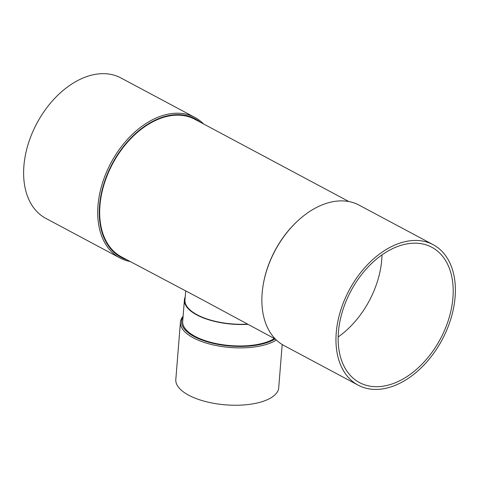 <?xml version="1.0" encoding="UTF-8"?>
<svg xmlns="http://www.w3.org/2000/svg" width="479" height="479" viewBox="0 0 479 479"><rect width="100%" height="100%" fill="white"/><g stroke="black" fill="none" stroke-linecap="round" stroke-linejoin="round"><path stroke-width="0.72" d="M183.11 316.224A51.618 21.256 4.6 0 0 180.427 322.157L175.811 379.518A51.618 21.256 4.6 0 0 205.359 401.486A51.618 21.256 4.6 0 0 261.402 401.887A51.618 21.256 4.6 0 0 278.712 387.798L282.191 344.515M180.427 322.157A51.618 21.256 4.6 0 0 209.976 344.126A51.618 21.256 4.6 0 0 266.013 344.533A51.618 21.256 4.6 0 0 276.347 340.006M183.044 317.038A50.517 20.807 4.6 0 0 212.706 343.293A50.517 20.807 4.6 0 0 275.114 338.946M348.904 201.563L194.875 119.313A77.975 51.588 118.1 0 0 135.527 134.054A77.975 51.588 118.1 0 0 99.943 205.563A77.975 51.588 118.1 0 0 121.415 256.87L202.024 299.543L275.449 339.126M247.38 324.139A48.87 20.124 -175.4 0 1 184.966 299.938L185.672 291.184M185.211 296.92A49.421 20.352 4.6 0 0 184.421 299.89A49.421 20.352 4.6 0 0 247.781 324.349M358.166 385.164L284.077 345.599A79.622 52.678 -61.9 0 1 262.151 293.202A79.622 52.678 -61.9 0 1 262.929 286.52A79.622 52.678 -61.9 0 1 298.225 220.424A79.622 52.678 -61.9 0 1 359.088 205.132L433.178 244.697A79.622 52.678 -61.9 0 1 442.141 339.743A79.622 52.678 -61.9 0 1 358.166 385.164A79.622 52.678 -61.9 0 1 336.24 332.767A79.622 52.678 -61.9 0 1 372.578 259.75A79.622 52.678 -61.9 0 1 433.178 244.697M262.929 286.52L263.013 285.975A78.52 51.954 -61.9 0 1 297.818 220.795L298.225 220.424M203.551 123.947A79.622 52.678 118.1 0 0 194.923 117.469A79.622 52.678 118.1 0 0 110.948 162.89A79.622 52.678 118.1 0 0 119.912 257.936A79.622 52.678 118.1 0 0 130.096 261.504M200.282 122.199A78.52 51.954 118.1 0 0 112.32 163.62A78.52 51.954 118.1 0 0 126.827 259.762M194.923 117.469L120.834 77.909A79.622 52.678 118.1 0 0 36.859 123.325A79.622 52.678 118.1 0 0 45.822 218.37L119.912 257.936M381.997 254.876A76.712 50.756 -61.9 0 1 338.162 336.971M184.421 299.89L182.697 321.337A49.421 20.352 4.6 0 0 218.137 343.97A49.421 20.352 4.6 0 0 274.353 338.539M338.414 332.115A76.712 50.756 -61.9 0 1 373.422 261.768A76.712 50.756 -61.9 0 1 431.807 247.266A76.712 50.756 -61.9 0 1 440.441 338.839A76.712 50.756 -61.9 0 1 359.537 382.595A76.712 50.756 -61.9 0 1 338.414 332.115"/></g></svg>
